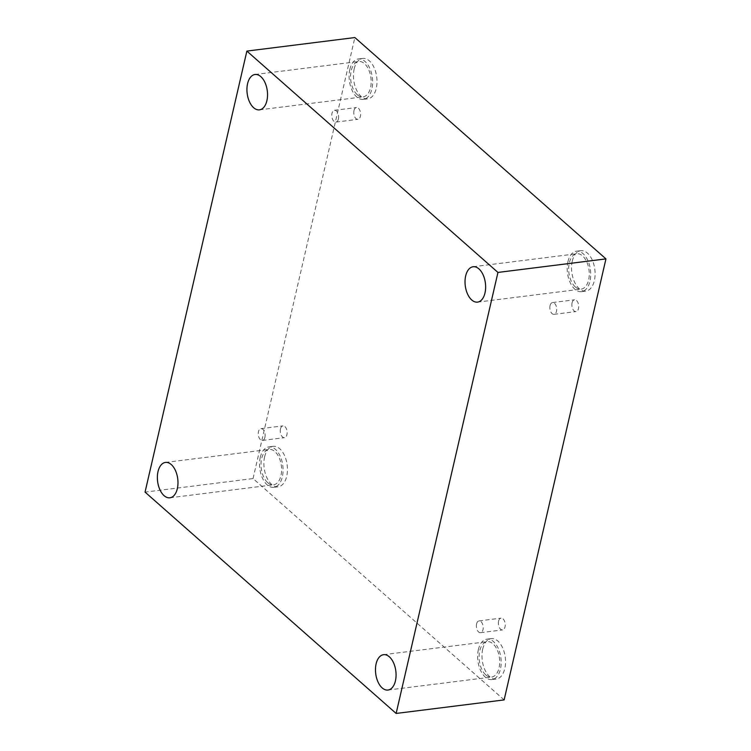 <?xml version="1.0" encoding="UTF-8"?>
<svg xmlns="http://www.w3.org/2000/svg" width="751" height="751" viewBox="0 0 751 751"><rect width="100%" height="100%" fill="white"/><g stroke="black" fill="none" stroke-linecap="round" stroke-linejoin="round"><path stroke-width="0.56" stroke-dasharray="3.75 2.82" d="M264.915 437.373A5.942 3.38 -97.1 0 0 264.286 431.337A5.942 3.38 -97.1 0 0 260.954 428.633A5.942 3.38 -97.1 0 0 258.475 431.694A5.942 3.38 -97.1 0 0 259.095 437.72A5.942 3.38 -97.1 0 0 262.428 440.424A5.942 3.38 -97.1 0 0 264.915 437.373M280.48 428.934A5.942 3.38 -97.1 0 0 281.109 434.96A5.942 3.38 -97.1 0 0 284.441 437.664A5.942 3.38 -97.1 0 0 287.06 431.356A5.942 3.38 -97.1 0 0 282.958 425.873A5.942 3.38 -97.1 0 0 280.48 428.934M338.41 119.024A5.942 3.38 -97.1 0 0 337.781 112.997A5.942 3.38 -97.1 0 0 334.448 110.294A5.942 3.38 -97.1 0 0 331.97 113.345A5.942 3.38 -97.1 0 0 332.599 119.381A5.942 3.38 -97.1 0 0 335.922 122.084A5.942 3.38 -97.1 0 0 338.41 119.024M504.128 699.913L253.049 478.565L145.056 492.112M253.049 478.565L354.866 37.55M353.974 110.585A5.942 3.38 -97.1 0 0 354.603 116.621A5.942 3.38 -97.1 0 0 357.936 119.325A5.942 3.38 -97.1 0 0 360.555 113.007A5.942 3.38 -97.1 0 0 356.462 107.534A5.942 3.38 -97.1 0 0 353.974 110.585M572.074 302.85A5.942 3.38 -97.1 0 0 572.703 308.877A5.942 3.38 -97.1 0 0 576.026 311.581A5.942 3.38 -97.1 0 0 578.645 305.263A5.942 3.38 -97.1 0 0 574.553 299.79A5.942 3.38 -97.1 0 0 572.074 302.85M498.58 621.19A5.942 3.38 -97.1 0 0 499.208 627.226A5.942 3.38 -97.1 0 0 502.532 629.929A5.942 3.38 -97.1 0 0 505.151 623.612A5.942 3.38 -97.1 0 0 501.058 618.139A5.942 3.38 -97.1 0 0 498.58 621.19M354.19 68.895A20.371 11.594 -97.1 0 0 356.34 89.576A20.371 11.594 -97.1 0 0 367.765 98.841A20.371 11.594 -97.1 0 0 376.739 77.193A20.371 11.594 -97.1 0 0 362.695 58.428A20.371 11.594 -97.1 0 0 354.19 68.895M264.624 456.833A20.371 11.594 -97.1 0 0 266.783 477.505A20.371 11.594 -97.1 0 0 278.199 486.779A20.371 11.594 -97.1 0 0 287.173 465.122A20.371 11.594 -97.1 0 0 273.139 446.357A20.371 11.594 -97.1 0 0 264.624 456.833M482.724 649.089A20.371 11.594 -97.1 0 0 484.874 669.77A20.371 11.594 -97.1 0 0 496.298 679.035A20.371 11.594 -97.1 0 0 505.263 657.388A20.371 11.594 -97.1 0 0 491.229 638.622A20.371 11.594 -97.1 0 0 482.724 649.089M572.281 261.16A20.371 11.594 -97.1 0 0 574.44 281.832A20.371 11.594 -97.1 0 0 585.855 291.097A20.371 11.594 -97.1 0 0 594.83 269.449A20.371 11.594 -97.1 0 0 580.795 250.684A20.371 11.594 -97.1 0 0 572.281 261.16M575.379 286.985A17.817 10.148 -97.1 0 0 581.18 289.116A17.817 10.148 -97.1 0 0 589.028 270.172A17.817 10.148 -97.1 0 0 576.749 253.754A17.817 10.148 -97.1 0 0 568.685 267.656A17.817 10.148 -97.1 0 0 575.379 286.985M567.925 261.705A20.371 11.594 82.9 0 1 576.43 251.228A20.371 11.594 82.9 0 1 590.464 269.994A20.371 11.594 82.9 0 1 581.499 291.651A20.371 11.594 82.9 0 1 570.075 282.376A20.371 11.594 82.9 0 1 567.925 261.705M485.813 674.924A17.817 10.148 -97.1 0 0 491.623 677.055A17.817 10.148 -97.1 0 0 499.471 658.111A17.817 10.148 -97.1 0 0 487.183 641.692A17.817 10.148 -97.1 0 0 479.119 655.595A17.817 10.148 -97.1 0 0 485.813 674.924M478.359 649.643A20.371 11.594 82.9 0 1 486.864 639.167A20.371 11.594 82.9 0 1 500.908 657.932A20.371 11.594 82.9 0 1 491.933 679.58A20.371 11.594 82.9 0 1 480.518 670.314A20.371 11.594 82.9 0 1 478.359 649.643M267.722 482.658A17.817 10.148 -97.1 0 0 273.524 484.799A17.817 10.148 -97.1 0 0 281.372 465.855A17.817 10.148 -97.1 0 0 269.093 449.436A17.817 10.148 -97.1 0 0 261.029 463.329A17.817 10.148 -97.1 0 0 267.722 482.658M260.268 457.378A20.371 11.594 82.9 0 1 268.774 446.911A20.371 11.594 82.9 0 1 282.808 465.676A20.371 11.594 82.9 0 1 273.843 487.324A20.371 11.594 82.9 0 1 262.418 478.058A20.371 11.594 82.9 0 1 260.268 457.378M357.279 94.729A17.817 10.148 -97.1 0 0 363.09 96.86A17.817 10.148 -97.1 0 0 370.938 77.916A17.817 10.148 -97.1 0 0 358.649 61.498A17.817 10.148 -97.1 0 0 350.586 75.4A17.817 10.148 -97.1 0 0 357.279 94.729M349.825 69.449A20.371 11.594 82.9 0 1 358.34 58.972A20.371 11.594 82.9 0 1 372.374 77.738A20.371 11.594 82.9 0 1 363.4 99.385A20.371 11.594 82.9 0 1 351.984 90.12A20.371 11.594 82.9 0 1 349.825 69.449M476.566 623.95A5.942 3.38 -97.1 0 0 477.195 629.986A5.942 3.38 -97.1 0 0 480.527 632.689A5.942 3.38 -97.1 0 0 483.006 629.629A5.942 3.38 -97.1 0 0 482.377 623.602A5.942 3.38 -97.1 0 0 479.044 620.899A5.942 3.38 -97.1 0 0 476.566 623.95M550.061 305.61A5.942 3.38 -97.1 0 0 550.69 311.637A5.942 3.38 -97.1 0 0 554.022 314.34A5.942 3.38 -97.1 0 0 556.5 311.29A5.942 3.38 -97.1 0 0 555.871 305.253A5.942 3.38 -97.1 0 0 552.539 302.55A5.942 3.38 -97.1 0 0 550.061 305.61M262.428 440.424L284.441 437.664M260.954 428.633L282.958 425.873M477.552 302.118L581.18 289.116M473.111 266.746L576.749 253.754M581.499 291.651L585.855 291.097M576.43 251.228L580.795 250.684M387.985 690.047L491.623 677.055M383.554 654.684L487.183 641.692M491.933 679.58L496.298 679.035M486.864 639.167L491.229 638.622M169.895 497.791L273.524 484.799M165.455 462.428L269.093 449.436M273.843 487.324L278.199 486.779M268.774 446.911L273.139 446.357M259.452 109.853L363.09 96.86M255.021 74.49L358.649 61.498M363.4 99.385L367.765 98.841M358.34 58.972L362.695 58.428M480.527 632.689L502.532 629.929M479.044 620.899L501.058 618.139M554.022 314.34L576.026 311.581M552.539 302.55L574.553 299.79M335.922 122.084L357.936 119.325M334.448 110.294L356.462 107.534"/><path stroke-width="1.13" d="M497.951 272.435L396.134 713.45L145.056 492.112L246.872 51.087L497.951 272.435L605.944 258.888L504.128 699.913L396.134 713.45M605.944 258.888L354.866 37.55L246.872 51.087M260.822 76.63A17.817 10.148 82.9 0 1 267.516 95.959A17.817 10.148 82.9 0 1 259.452 109.853A17.817 10.148 82.9 0 1 253.65 107.722A17.817 10.148 82.9 0 1 246.957 88.393A17.817 10.148 82.9 0 1 255.021 74.49A17.817 10.148 82.9 0 1 260.822 76.63M171.266 464.559A17.817 10.148 82.9 0 1 177.959 483.888A17.817 10.148 82.9 0 1 169.895 497.791A17.817 10.148 82.9 0 1 164.084 495.66A17.817 10.148 82.9 0 1 157.391 476.331A17.817 10.148 82.9 0 1 165.455 462.428A17.817 10.148 82.9 0 1 171.266 464.559M389.356 656.825A17.817 10.148 82.9 0 1 396.049 676.153A17.817 10.148 82.9 0 1 387.985 690.047A17.817 10.148 82.9 0 1 382.184 687.916A17.817 10.148 82.9 0 1 375.491 668.587A17.817 10.148 82.9 0 1 383.554 654.684A17.817 10.148 82.9 0 1 389.356 656.825M478.922 268.886A17.817 10.148 82.9 0 1 485.615 288.215A17.817 10.148 82.9 0 1 477.552 302.118A17.817 10.148 82.9 0 1 471.741 299.978A17.817 10.148 82.9 0 1 465.047 280.649A17.817 10.148 82.9 0 1 473.111 266.746A17.817 10.148 82.9 0 1 478.922 268.886"/></g></svg>
